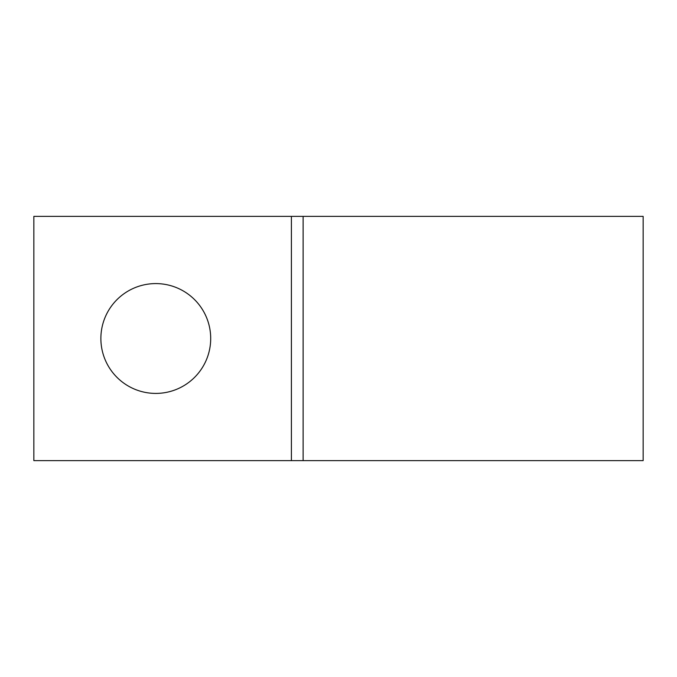 <?xml version="1.0" encoding="UTF-8"?>
<svg xmlns="http://www.w3.org/2000/svg" width="677" height="677" viewBox="0 0 677 677"><rect width="100%" height="100%" fill="white"/><g stroke="black" fill="none" stroke-linecap="round" stroke-linejoin="round"><path stroke-width="1.02" d="M155.786 283.587A54.913 54.913 0 0 0 100.873 338.5A54.913 54.913 0 0 0 155.786 393.413A54.913 54.913 0 0 0 210.699 338.5A54.913 54.913 0 0 0 155.786 283.587M643.15 460.631L643.15 216.369L303.127 216.369L303.127 460.631L643.15 460.631M291.406 460.631L291.406 216.369L33.85 216.369L33.85 460.631L303.127 460.631M291.406 216.369L303.127 216.369"/></g></svg>
